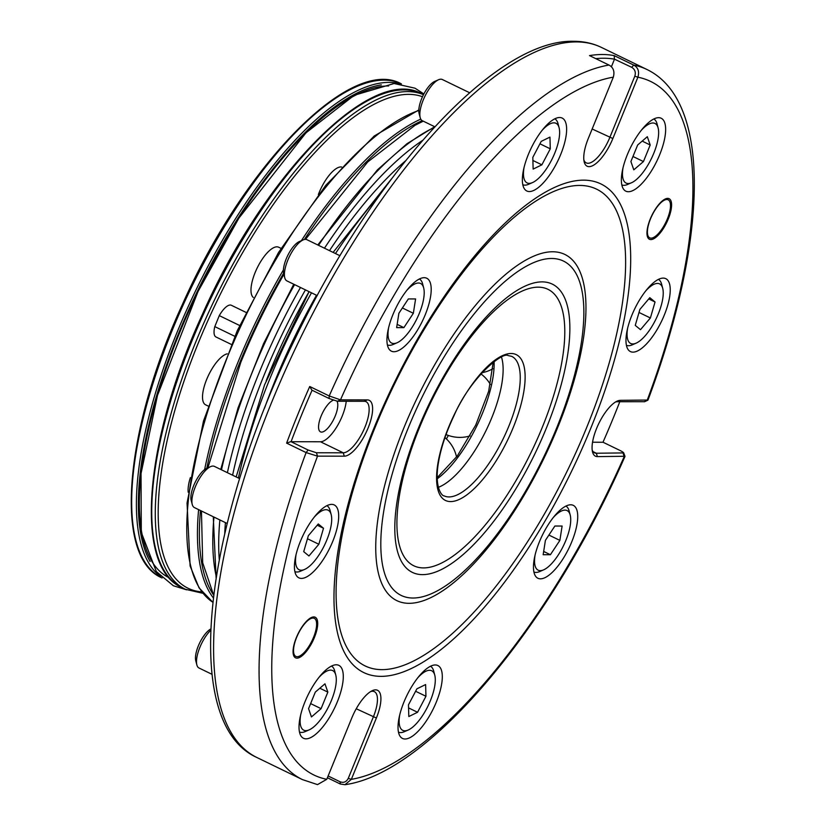 <?xml version="1.0" encoding="UTF-8"?>
<svg xmlns="http://www.w3.org/2000/svg" width="826" height="826" viewBox="0 0 826 826"><rect width="100%" height="100%" fill="white"/><g stroke="black" fill="none" stroke-linecap="round" stroke-linejoin="round"><path stroke-width="1.24" d="M469.622 92.749L442.333 79.513A22.901 8.353 115.9 0 0 440.877 79.193A22.901 8.353 115.9 0 0 438.585 79.73A22.901 8.353 115.9 0 0 425.896 94.35A22.901 8.353 115.9 0 0 419.835 114.907A22.901 8.353 115.9 0 0 420.197 117.643A22.901 8.353 115.9 0 0 422.344 120.72L434.817 126.781M339.951 255.719L306.911 239.685A22.901 8.353 115.9 0 0 305.455 239.364A22.901 8.353 115.9 0 0 303.163 239.912A22.901 8.353 115.9 0 0 289.389 256.649A22.901 8.353 115.9 0 0 284.774 277.825A22.901 8.353 115.9 0 0 286.911 280.902L317.205 295.594M239.623 478.615L214.399 466.38A22.901 8.353 115.9 0 0 212.943 466.06A22.901 8.353 115.9 0 0 210.651 466.597A22.901 8.353 115.9 0 0 203.981 472.173A22.901 8.353 115.9 0 0 192.262 504.51A22.901 8.353 115.9 0 0 194.409 507.587L227.14 523.467M210.754 630.248A22.901 8.353 115.9 0 0 199.861 647.388A22.901 8.353 115.9 0 0 196.856 664.93A22.901 8.353 115.9 0 0 199.004 668.007L212.065 674.346M399.681 715.12A33.123 12.08 115.9 0 0 399.134 721.934A33.123 12.08 115.9 0 0 408.178 730.029L404.265 731.733A36.643 13.371 -64.1 0 1 398.493 732.187M408.178 730.029A33.123 12.08 115.9 0 0 426.526 708.894A33.123 12.08 115.9 0 0 435.292 679.168A33.123 12.08 115.9 0 0 434.775 675.203A33.123 12.08 115.9 0 0 417.801 677.764M300.674 714.944A33.123 12.08 115.9 0 0 309.161 729.864L305.248 731.568A36.643 13.371 -64.1 0 1 299.487 732.022M309.161 729.864A33.123 12.08 115.9 0 0 331.422 700.407A33.123 12.08 115.9 0 0 335.769 675.028A33.123 12.08 115.9 0 0 318.795 677.588M296.08 554.535A33.123 12.08 115.9 0 0 304.567 569.444L300.654 571.148A36.643 13.371 -64.1 0 1 294.882 571.602M304.567 569.444A33.123 12.08 115.9 0 0 314.221 561.381A33.123 12.08 115.9 0 0 331.174 514.619A33.123 12.08 115.9 0 0 314.2 517.179M388.581 327.839A33.123 12.08 115.9 0 0 393.775 343.533A33.123 12.08 115.9 0 0 397.079 342.759L393.166 344.463A36.643 13.371 -64.1 0 1 389.5 345.32A36.643 13.371 -64.1 0 1 387.394 344.917M397.079 342.759A33.123 12.08 115.9 0 0 416.996 318.547A33.123 12.08 115.9 0 0 423.676 287.923A33.123 12.08 115.9 0 0 418.472 283.008A33.123 12.08 115.9 0 0 406.712 290.484M554.804 118.81A36.643 13.371 -64.1 0 1 558.025 123.621L559.109 127.751A33.123 12.08 115.9 0 0 542.135 130.312M524.014 167.668A33.123 12.08 115.9 0 0 523.467 174.482A33.123 12.08 115.9 0 0 532.502 182.587A33.123 12.08 115.9 0 0 550.859 161.442A33.123 12.08 115.9 0 0 559.625 131.716A33.123 12.08 115.9 0 0 559.109 127.751M653.82 118.985A36.643 13.371 -64.1 0 1 657.031 123.797L658.115 127.916A33.123 12.08 115.9 0 0 641.141 130.477M623.021 167.833A33.123 12.08 115.9 0 0 631.518 182.752A33.123 12.08 115.9 0 0 653.769 153.295A33.123 12.08 115.9 0 0 658.115 127.916M658.415 279.394A36.643 13.371 -64.1 0 1 661.626 284.206L662.71 288.336A33.123 12.08 115.9 0 0 645.736 290.897M627.615 328.252A33.123 12.08 115.9 0 0 636.113 343.162A33.123 12.08 115.9 0 0 645.767 335.098A33.123 12.08 115.9 0 0 662.71 288.336M253.324 297.474A28.187 10.284 -64.1 0 1 252.901 297.071A28.187 10.284 -64.1 0 1 258.001 266.344A28.187 10.284 -64.1 0 1 278.672 247.222L281.057 248.378M208.08 406.01L205.612 404.812A28.187 10.284 -64.1 0 1 205.963 381.23A28.187 10.284 -64.1 0 1 224.435 354.953A28.187 10.284 -64.1 0 1 227.233 353.827M446.391 438.916A132.48 48.342 115.9 0 0 448.363 435.457M583.868 159.986A28.187 10.284 115.9 0 0 586.233 162.877A28.187 10.284 115.9 0 0 588.029 163.28A28.187 10.284 115.9 0 0 609.784 137.539L634.812 76.209C636.01 72.306 634.967 69.332 631.694 67.309L614.503 59.173A391.813 142.97 115.9 0 0 603.63 58.233A391.813 142.97 115.9 0 0 595.783 58.646M589.506 55.6A394.632 143.992 -64.1 0 1 602.33 54.506A394.632 143.992 -64.1 0 1 614.234 55.641L633.718 65.099C638.126 67.526 639.52 71.552 637.899 77.2L612.861 138.531A30.799 11.234 -64.1 0 1 589.093 166.645A30.799 11.234 -64.1 0 1 584.127 161.597A30.799 11.234 -64.1 0 1 588.288 138.489L613.315 77.159C614.843 71.521 613.398 67.484 608.989 65.047L589.506 55.6M296.978 658.136A22.55 8.229 -64.1 0 1 296.389 637.517A22.55 8.229 -64.1 0 1 313.797 616.929A22.55 8.229 -64.1 0 1 314.386 637.548A22.55 8.229 -64.1 0 1 296.978 658.136M312.961 618.065A21.146 7.713 115.9 0 0 297.36 635.679A21.146 7.713 115.9 0 0 295.842 656.402A21.146 7.713 115.9 0 0 297.195 656.701A21.146 7.713 115.9 0 0 312.796 639.076A21.146 7.713 115.9 0 0 314.303 618.364A21.146 7.713 115.9 0 0 312.961 618.065M650.867 239.581A22.55 8.229 -64.1 0 1 650.279 218.962A22.55 8.229 -64.1 0 1 667.687 198.374A22.55 8.229 -64.1 0 1 668.275 218.993A22.55 8.229 -64.1 0 1 650.867 239.581M666.84 199.51A21.146 7.713 115.9 0 0 651.239 217.124A21.146 7.713 115.9 0 0 649.732 237.847A21.146 7.713 115.9 0 0 651.074 238.146A21.146 7.713 115.9 0 0 666.675 220.521A21.146 7.713 115.9 0 0 668.182 199.799A21.146 7.713 115.9 0 0 666.84 199.51M333.239 400.218A17.614 6.432 115.9 0 0 321.077 416.17A17.614 6.432 115.9 0 0 320.488 431.853A17.614 6.432 115.9 0 0 321.603 432.101A17.614 6.432 115.9 0 0 333.745 419.257A17.614 6.432 115.9 0 0 336.987 401.219M663.216 278.094A40.515 14.785 115.9 0 0 633.315 311.867A40.515 14.785 115.9 0 0 630.414 351.577A40.515 14.785 115.9 0 0 632.995 352.134A40.515 14.785 115.9 0 0 662.896 318.371A40.515 14.785 115.9 0 0 665.787 278.661A40.515 14.785 115.9 0 0 663.216 278.094M570.704 504.779A40.515 14.785 115.9 0 0 540.803 538.552A40.515 14.785 115.9 0 0 537.902 578.262A40.515 14.785 115.9 0 0 540.483 578.83A40.515 14.785 115.9 0 0 570.384 545.057A40.515 14.785 115.9 0 0 573.275 505.347A40.515 14.785 115.9 0 0 570.704 504.779M435.271 664.961A40.515 14.785 115.9 0 0 405.37 698.724A40.515 14.785 115.9 0 0 402.479 738.434A40.515 14.785 115.9 0 0 405.06 739.002A40.515 14.785 115.9 0 0 434.961 705.239A40.515 14.785 115.9 0 0 437.852 665.529A40.515 14.785 115.9 0 0 435.271 664.961M336.265 664.785A40.515 14.785 115.9 0 0 306.363 698.559A40.515 14.785 115.9 0 0 303.472 738.268A40.515 14.785 115.9 0 0 306.043 738.836A40.515 14.785 115.9 0 0 335.945 705.063A40.515 14.785 115.9 0 0 338.846 665.353A40.515 14.785 115.9 0 0 336.265 664.785M331.67 504.376A40.515 14.785 115.9 0 0 301.769 538.139A40.515 14.785 115.9 0 0 298.878 577.849A40.515 14.785 115.9 0 0 301.449 578.417A40.515 14.785 115.9 0 0 331.35 544.654A40.515 14.785 115.9 0 0 334.251 504.944A40.515 14.785 115.9 0 0 331.67 504.376M424.182 277.681A40.515 14.785 115.9 0 0 394.281 311.454A40.515 14.785 115.9 0 0 391.39 351.164A40.515 14.785 115.9 0 0 393.961 351.731A40.515 14.785 115.9 0 0 423.862 317.958A40.515 14.785 115.9 0 0 426.753 278.248A40.515 14.785 115.9 0 0 424.182 277.681M559.605 117.509A40.515 14.785 115.9 0 0 529.703 151.282A40.515 14.785 115.9 0 0 526.812 190.992A40.515 14.785 115.9 0 0 529.383 191.549A40.515 14.785 115.9 0 0 559.285 157.787A40.515 14.785 115.9 0 0 562.186 118.077A40.515 14.785 115.9 0 0 559.605 117.509M658.611 117.674A40.515 14.785 115.9 0 0 628.71 151.447A40.515 14.785 115.9 0 0 625.819 191.157A40.515 14.785 115.9 0 0 628.4 191.725A40.515 14.785 115.9 0 0 658.301 157.952A40.515 14.785 115.9 0 0 661.192 118.242A40.515 14.785 115.9 0 0 658.611 117.674M551.613 258.486A185.809 67.794 -64.1 0 1 556.487 428.384A185.809 67.794 -64.1 0 1 413.052 598.024A185.809 67.794 -64.1 0 1 408.178 428.126A185.809 67.794 -64.1 0 1 551.613 258.486M552.594 251.765A192.386 70.2 -64.1 0 1 557.633 427.672A192.386 70.2 -64.1 0 1 409.118 603.321A192.386 70.2 -64.1 0 1 404.079 427.403A192.386 70.2 -64.1 0 1 552.594 251.765M381.085 676.36A271.537 99.079 -64.1 0 1 373.971 428.075A271.537 99.079 -64.1 0 1 583.579 180.151A271.537 99.079 -64.1 0 1 590.693 428.446A271.537 99.079 -64.1 0 1 381.085 676.36M382.056 669.638A264.97 96.683 -64.1 0 1 375.118 427.362A264.97 96.683 -64.1 0 1 579.656 185.437A264.97 96.683 -64.1 0 1 586.594 427.723A264.97 96.683 -64.1 0 1 382.056 669.638M312.083 390.233A391.813 142.97 115.9 0 0 291.072 441.714L308.119 450.025L306.105 452.576L286.622 443.128A394.632 143.992 -64.1 0 1 309.729 386.496L329.213 395.953L340.477 399.856L367.26 399.898A30.799 11.234 -64.1 0 1 368.076 428.064A30.799 11.234 -64.1 0 1 344.297 456.179L317.514 456.138L306.105 452.576A394.632 143.992 -64.1 0 0 302.409 779.589L317.514 784.617L326.766 779.31L351.793 717.98A30.799 11.234 -64.1 0 1 372.041 690.794A30.799 11.234 -64.1 0 1 376.377 718.021L351.349 779.352L344.989 784.7L340.333 784.019L327.406 777.741M422.602 574.628A160.203 58.45 -64.1 0 1 418.4 428.147A160.203 58.45 -64.1 0 1 542.062 281.883A160.203 58.45 -64.1 0 1 546.265 428.364A160.203 58.45 -64.1 0 1 422.602 574.628M423.573 567.906A153.626 56.054 -64.1 0 1 419.546 427.434A153.626 56.054 -64.1 0 1 538.139 287.169A153.626 56.054 -64.1 0 1 542.166 427.641A153.626 56.054 -64.1 0 1 423.573 567.906M535.103 554.938A33.123 12.08 115.9 0 0 540.287 570.642A33.123 12.08 115.9 0 0 543.601 569.857A33.123 12.08 115.9 0 0 563.518 545.645A33.123 12.08 115.9 0 0 570.198 515.032A33.123 12.08 115.9 0 0 564.994 510.117A33.123 12.08 115.9 0 0 553.224 517.592M565.903 506.09A36.643 13.371 -64.1 0 1 569.114 510.902L570.198 515.032M543.601 569.857L539.688 571.561A36.643 13.371 -64.1 0 1 536.022 572.428A36.643 13.371 -64.1 0 1 533.916 572.015M550.405 554.721L559.873 540.39L562.114 526.038L554.876 526.028L545.408 540.359L543.167 554.711L550.405 554.721L543.673 551.458M548.908 535.062L559.873 540.39M592.18 449.953A28.187 10.284 115.9 0 0 594.544 452.844A28.187 10.284 115.9 0 0 596.331 453.237L623.713 452.916L624.962 456.272L597.394 456.613A30.799 11.234 -64.1 0 1 592.438 451.554A30.799 11.234 -64.1 0 1 598.767 423.573A30.799 11.234 -64.1 0 1 616.836 401.271A30.799 11.234 -64.1 0 1 620.367 400.331L647.997 400.042C707.139 241.76 712.704 101.133 646.903 69.477L601.452 47.433A394.632 143.992 115.9 0 0 576.352 41.909A394.632 143.992 115.9 0 0 285.135 370.802A394.632 143.992 115.9 0 0 256.958 757.535C179.748 723.018 203.485 526.224 295.099 338.763C375.076 171.839 495.941 38.925 573.74 41.3C583.745 41.31 592.985 43.344 601.452 47.433M501.506 357.162A77.52 28.28 -64.1 0 1 486.235 430.15A77.52 28.28 -64.1 0 1 438.369 487.319M328.129 775.975L340.116 781.799C343.699 783.089 346.414 781.943 348.273 778.36L373.3 717.03A28.187 10.284 115.9 0 0 374.354 691.651A28.187 10.284 115.9 0 0 370.616 691.589M644.631 401.694L617.352 401.725A28.187 10.284 115.9 0 0 615.411 402.055M348.273 778.36L351.349 779.352A385.474 140.657 115.9 0 0 624.188 456.654L623.124 453.288C624.425 453.123 623.444 452.214 620.181 450.552L603.001 442.22M592.541 442.23L602.98 442.251A391.813 142.97 115.9 0 0 619.789 401.735M611.385 66.813L614.503 59.173M291.072 441.714L320.478 441.765A28.187 10.284 115.9 0 0 336.11 427.93A28.187 10.284 115.9 0 0 346.228 401.26M308.119 450.025L316.441 452.762L343.234 452.803A28.187 10.284 115.9 0 0 364.029 429.313A28.187 10.284 115.9 0 0 366.042 401.684A28.187 10.284 115.9 0 0 364.256 401.291L337.462 401.25L329.14 398.514L311.856 390.13L309.729 386.496M634.812 76.209L637.899 77.2A385.474 140.657 115.9 0 1 647.15 400.383L644.146 401.777M614.42 58.925L614.234 55.641M326.766 779.31A385.474 140.657 115.9 0 1 317.514 456.138L316.441 452.762M337.462 401.25L340.477 399.856A385.474 140.657 115.9 0 1 613.315 77.159M286.622 443.128L290.835 441.642M266.168 380.796A259.333 94.629 -64.1 0 1 309.079 291.65M207.873 467.805L240.81 362.304A270.835 98.821 -64.1 0 1 281.036 279.384L283.876 274.408M188.214 492.275A28.187 10.284 -64.1 0 1 190.372 477.583M318.361 194.564A28.187 10.284 -64.1 0 1 341.644 167.007M234.749 336.275L214.801 326.6L219.282 315.615L239.643 325.496M219.282 315.615A17.614 6.432 -64.1 0 1 231.342 305.269L245.89 312.331M231.218 344.37L215.958 336.967A17.614 6.432 -64.1 0 1 214.801 326.6M169.227 577.797A271.207 98.955 -64.1 0 1 188.473 312.073A271.207 98.955 -64.1 0 1 388.654 85.945M636.113 343.162L632.2 344.876A36.643 13.371 -64.1 0 1 626.428 345.32M655.049 301.986L649.804 297.68L639.913 309.389L635.256 325.382L640.491 329.688L650.392 317.979L655.049 301.986L648.751 298.929M639.014 312.465L650.392 317.979M631.518 182.752L627.605 184.456A36.643 13.371 -64.1 0 1 621.833 184.91M647.316 136.703L637.672 144.973L630.909 161.535L633.8 169.836L643.444 161.566L650.196 144.994L647.316 136.703M632.974 156.486L643.444 161.566M642.184 141.112L650.196 144.994M532.502 182.587L528.599 184.291A36.643 13.371 -64.1 0 1 522.827 184.735M541.206 141.38L532.811 157.374L533.142 169.093L541.877 164.818L550.281 148.825L549.951 137.106L541.206 141.38M532.894 160.461L541.877 164.818M539.936 143.807L550.281 148.825M419.381 278.981A36.643 13.371 -64.1 0 1 422.602 283.793L423.676 287.923M398.886 313.26L396.645 327.612L403.883 327.623L413.351 313.281L415.592 298.94L408.354 298.929L398.886 313.26M397.151 324.36L403.883 327.623M402.386 307.964L413.351 313.281M326.869 505.677A36.643 13.371 -64.1 0 1 330.09 510.489L331.174 514.619M303.71 551.665L308.955 555.97L318.846 544.262L323.503 528.258L318.268 523.963L308.366 535.661L303.71 551.665M307.478 538.748L318.846 544.262M317.215 525.212L323.503 528.258M331.463 666.086A36.643 13.371 -64.1 0 1 334.685 670.898L335.769 675.028M311.443 716.937L321.087 708.667L327.85 692.105L324.959 683.814L315.315 692.085L308.563 708.646L311.443 716.937M310.628 703.597L321.087 708.667M319.827 688.223L327.85 692.105M430.48 666.262A36.643 13.371 -64.1 0 1 433.691 671.073L434.775 675.203M417.553 712.27L425.948 696.277L425.617 684.558L416.882 688.832L408.478 704.826L408.818 716.545L417.553 712.27L408.571 707.913M415.602 691.259L425.948 696.277M420.197 117.643L419.112 113.523A19.38 7.073 -64.1 0 1 423.026 95.599A19.38 7.073 -64.1 0 1 434.672 81.433L438.585 79.73M284.774 277.825L283.69 273.695A19.38 7.073 -64.1 0 1 287.603 255.771A19.38 7.073 -64.1 0 1 299.249 241.615L303.163 239.912M192.262 504.51L191.178 500.38A19.38 7.073 -64.1 0 1 195.091 482.467A19.38 7.073 -64.1 0 1 206.737 468.301L210.651 466.597M196.856 664.93L195.772 660.8A19.38 7.073 -64.1 0 1 199.448 643.371A19.38 7.073 -64.1 0 1 210.806 628.968M161.824 577.839C113.492 557.447 124.076 430.738 182.453 304.371C244.362 164.508 351.236 55.301 401.436 83.932A274.48 100.153 115.9 0 0 183.238 304.825A274.48 100.153 115.9 0 0 161.824 577.839L162.123 577.983M160.688 576.579A274.48 100.153 -64.1 0 1 187.956 307.117A274.48 100.153 -64.1 0 1 399.732 83.818M181.896 587.575C133.554 567.183 144.147 440.475 202.525 314.107C264.434 174.255 371.297 65.037 421.497 93.668A274.48 100.153 115.9 0 0 203.31 314.561A274.48 100.153 115.9 0 0 181.896 587.575L185.437 589.299A274.48 100.153 -64.1 0 1 206.851 316.275A274.48 100.153 -64.1 0 1 423.48 94.68M422.499 96.714A272.363 99.378 115.9 0 0 209.37 317.339A272.363 99.378 115.9 0 0 201.843 591.912M381.302 84.871A273.065 99.636 115.9 0 0 189.639 307.819A273.065 99.636 115.9 0 0 150.095 561.453M418.803 110.498A274.48 100.153 115.9 0 0 238.342 331.556A274.48 100.153 115.9 0 0 212.85 602.268L199.066 587.885L190.114 566.006L187.048 502.982L203.464 421.105L237.165 330.885L278.486 252.57L325.805 185.272L374.209 136.022L418.823 109.961M204.631 469.581A274.48 100.153 -64.1 0 1 248.967 336.709A274.48 100.153 -64.1 0 1 283.411 269.895M301.397 240.676A274.48 100.153 -64.1 0 1 420.754 119.12M434.208 127.441A274.48 100.153 115.9 0 0 318.568 245.343M294.583 284.619A274.48 100.153 115.9 0 0 264.31 344.153A274.48 100.153 115.9 0 0 221.492 469.818M227.398 472.678A274.48 100.153 -64.1 0 1 270.216 347.023A274.48 100.153 -64.1 0 1 300.478 287.479M324.463 248.203A274.48 100.153 -64.1 0 1 422.592 140.399M405.535 160.833A270.247 98.614 115.9 0 0 329.491 250.639M305.434 289.885A270.247 98.614 115.9 0 0 275.275 349.14A270.247 98.614 115.9 0 0 232.602 475.208M422.2 120.648A273.065 99.636 115.9 0 0 304.371 239.499M283.586 273.251A273.065 99.636 115.9 0 0 250.65 337.421A273.065 99.636 115.9 0 0 206.81 468.27M612.861 138.531L592.159 128.99M494.103 361.52A78.924 28.796 -64.1 0 1 437.202 478.812M511.077 353.497A81.041 29.571 -64.1 0 1 513.194 427.6A81.041 29.571 -64.1 0 1 450.635 501.589A81.041 29.571 -64.1 0 1 448.518 427.486A81.041 29.571 -64.1 0 1 511.077 353.497M449.003 496.932A77.52 28.28 115.9 0 0 506.204 432.328A77.52 28.28 115.9 0 0 511.738 356.367L508.114 355.583C502.549 351.411 470.004 378.153 453.98 415.757C445.73 433.175 440.454 449.416 438.141 464.48C434.445 488.755 442.488 496.302 444.068 495.848A77.52 28.28 115.9 0 0 449.003 496.932M631.694 67.309L633.718 65.099A394.632 143.992 -64.1 0 1 646.903 69.477M329.14 398.514L329.213 395.953A394.632 143.992 -64.1 0 1 608.989 65.047M264.557 408.106A274.48 100.153 -64.1 0 1 316.513 295.254M379.846 194.791A274.48 100.153 115.9 0 0 335.48 253.551M311.495 292.827A274.48 100.153 115.9 0 0 238.404 478.027M356.243 708.76L376.377 718.021M593.12 451.677L596.331 453.237L597.394 456.613M320.478 441.765L343.234 452.803L344.297 456.179M620.367 400.331L617.352 401.725M340.333 784.019L340.116 781.799M364.256 401.291L367.26 399.898M213.345 597.9A274.48 100.153 -64.1 0 1 198.612 509.632M200.46 510.53A273.065 99.636 115.9 0 0 213.666 595.143L202.69 562.795L201.451 511.005M213.965 517.076A274.48 100.153 115.9 0 0 216.278 576.641M219.272 559.501A274.48 100.153 -64.1 0 1 219.871 519.946M225.426 522.641A270.247 98.614 115.9 0 0 224.755 533.462M456.551 457.015A35.239 35.239 0 0 0 444.966 437.625M490.386 384.493A35.239 35.239 0 0 0 480.918 373.879M446.05 434.559A35.239 35.239 0 0 0 470.118 435.891M481.961 372.712A35.239 35.239 0 0 0 492.926 368.726M186.531 589.805L173.357 585.758L156.331 571.54L141.298 532.388L141.029 473.556L157.487 395.406L198.044 291.485L238.931 218.054L305.93 132.862L354.22 95.289L394.105 83.509L415.003 88.196L423.862 93.937M185.437 589.299L202.938 593.305M434.713 126.729L406.929 143.745L377.42 169.867L317.783 244.961M293.777 284.227L263.535 343.709L238.074 407.827L220.738 469.457M437.171 477.665L457.212 456.117L475.745 425.06L488.672 391.287L493.194 362.201M302.409 779.589L256.958 757.535M624.962 456.468C550.581 626.284 428.58 773.002 344.989 784.7M236.153 476.932L264.578 384.823L309.089 291.661M333.115 252.405L391.71 178.612M644.61 401.704L647.76 400.259M216.102 577.787L213.273 516.746M421.497 93.668L423.501 94.639M423.242 121.164L415.044 125.273L367.715 161.958L305.486 239.364"/></g></svg>
